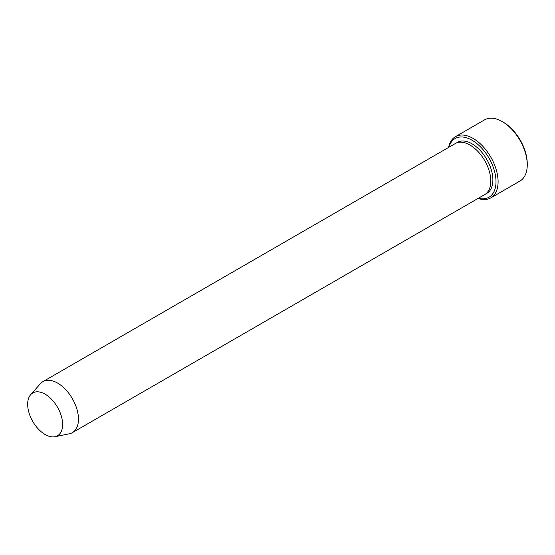 <?xml version="1.0" encoding="UTF-8"?>
<svg xmlns="http://www.w3.org/2000/svg" width="555" height="555" viewBox="0 0 555 555"><rect width="100%" height="100%" fill="white"/><g stroke="black" fill="none" stroke-linecap="round" stroke-linejoin="round"><path stroke-width="0.83" d="M478.424 198.218A33.869 19.557 -120 0 0 488.997 158.106A33.869 19.557 -120 0 0 448.974 147.207M45.149 394.182A24.718 14.27 60 0 1 61.855 418.095A24.718 14.27 60 0 1 54.938 436.729A24.718 14.27 60 0 1 32.787 421.495A24.718 14.27 60 0 1 30.671 394.695A24.718 14.27 60 0 1 45.149 394.182M30.671 394.695L40.397 383.713A29.45 17.004 60 0 1 42.915 381.639A29.45 17.004 60 0 1 57.644 383.103A29.45 17.004 60 0 1 76.881 409.056A29.45 17.004 60 0 1 72.365 432.65A29.45 17.004 60 0 1 69.313 433.802L54.938 436.729M42.915 381.639L455.253 143.578A29.45 17.004 60 0 1 469.981 145.042A29.45 17.004 60 0 1 489.219 170.995A29.45 17.004 60 0 1 484.709 194.59L72.365 432.65M478.063 198.426A35.34 20.403 -120 0 0 490.773 197.892A35.34 20.403 -120 0 0 496.191 169.573A35.34 20.403 -120 0 0 473.103 138.424A35.34 20.403 -120 0 0 455.433 136.676A35.34 20.403 -120 0 0 448.613 147.415M455.433 136.676L484.591 119.845A35.34 20.403 60 0 1 502.261 121.594L502.261 121.594A35.34 20.403 60 0 1 527.25 164.877A35.34 20.403 60 0 1 519.931 181.055L490.773 197.892M503.302 122.197L502.261 121.594L503.302 122.197A33.869 19.557 60 0 1 527.25 163.676L527.25 164.877M456.335 143.044A29.45 17.004 60 0 1 472.062 143.835A29.45 17.004 60 0 1 491.57 170.739A29.45 17.004 60 0 1 485.708 193.924"/></g></svg>
